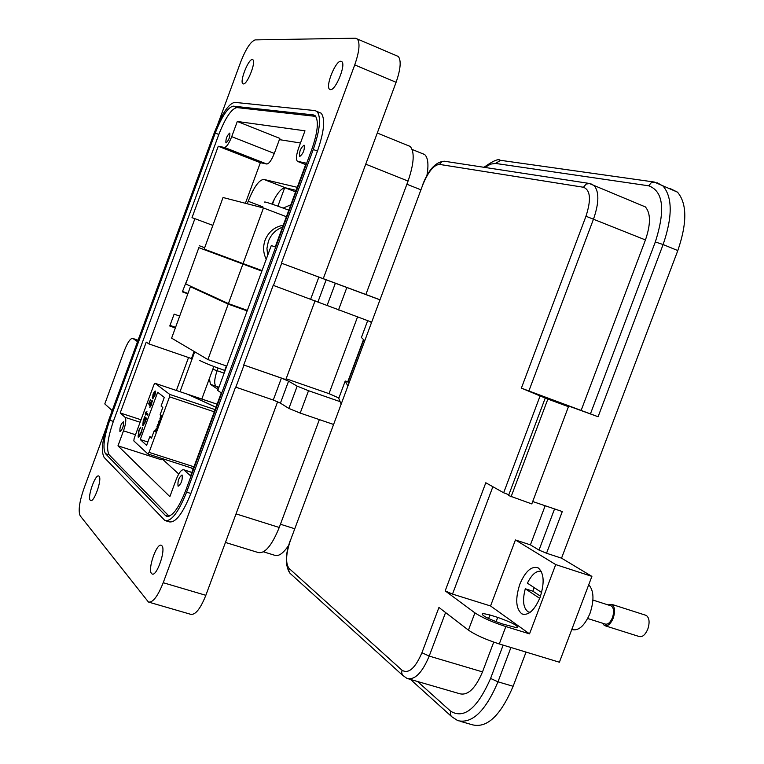 <?xml version="1.0" encoding="UTF-8"?>
<svg xmlns="http://www.w3.org/2000/svg" width="764" height="764" viewBox="0 0 764 764"><rect width="100%" height="100%" fill="white"/><g stroke="black" fill="none" stroke-linecap="round" stroke-linejoin="round"><path stroke-width="1.15" d="M218.953 387.214L215.897 386.173L218.657 388.026L215.897 386.173C213.987 383.91 214.388 378.753 217.11 370.712L218.084 368.076L217.11 370.712L212.812 369.241M277.895 206.146L284.676 187.782L277.895 206.146M218.122 389.487L210.453 384.321L215.897 386.173C213.987 383.91 214.388 378.753 217.11 370.712L224.158 373.138M210.453 384.321L209.365 378.562M272.49 204.255L274.467 198.888M201.811 399.028L213.825 366.481M271.898 204.055C276.979 193.235 281.524 187.829 285.535 187.829L296.136 190.398M279.385 139.631L300.481 143.002M176.388 390.48L188.527 357.542M245.397 203.291L260.362 162.684M178.747 474.014L161.758 458.524M180.017 391.703L194.734 351.803M247.269 203.778L248.204 201.266C253.839 187.104 259.053 179.817 263.838 179.416L297.272 187.323M193.015 469.392L191.363 467.95M282.537 227.185C275.814 229.677 271.096 234.367 268.384 241.262L266.942 248.319L267.648 255.434M283.253 225.265C274.61 226.784 268.556 231.769 265.079 240.221C262.816 246.81 263.208 253.151 266.254 259.225M290.807 204.809L283.196 208.066M261.861 271.096L198.841 247.67L185.7 283.969L228.417 303.594L247.345 310.385M185.7 283.969L198.841 247.67M261.861 271.105L198.946 247.708M247.154 310.91L228.226 304.12L207.903 359.577L226.765 366.09M228.417 303.594L242.885 264.115M263.456 207.961L243.076 263.59L204.169 249.112L223.04 197.513L263.456 207.961L286.404 216.718M193.808 287.694L190.427 286.71L171.613 338.146L207.903 359.577M207.474 250.334L207.302 250.812M243.076 263.59L262.052 270.58M190.427 286.71L228.226 304.12M264.65 202.183C263.752 201.19 271.812 203.854 288.83 210.167M225.113 370.569L224.721 370.435C212.373 366.099 203.95 362.728 199.461 360.331M245.502 265.079L245.693 264.554M247.183 310.833L230.881 304.989L193.731 287.894M133.843 440.914L134.111 438.546L153.86 384.913L155.035 383.289L187.591 394.253L155.035 383.289L169.78 394.434L169.532 396.841L149.066 452.374L147.882 453.978L133.843 440.914M187.848 394.444L217.11 404.185L188.049 394.405M155.78 431.316L154.194 430.8L151.482 438.173L149.811 436.693L151.788 437.333M147.853 442.003L140.251 439.548L157.661 392.276L164.289 397.395L161.089 406.076L162.808 407.441L160.087 414.823L161.452 415.941L155.541 431.966L154.194 430.8M215.992 407.212L188.068 394.415M187.591 394.253L215.973 407.269M140.251 439.548L146.612 445.364L149.811 436.693M155.675 391.77L154.614 395.637L152.924 397.891L155.436 391.063L154.5 391.407L153.01 394.195L152.571 398.818L154.882 395.695L155.675 391.77M145.504 412.149L145.38 415.014L146.096 413.868L147.662 415.186L148.006 414.25L146.44 412.932L146.927 411.595L146.22 412.751L145.504 412.149M140.843 427.114L138.828 430.256L138.131 437.065L139.363 436.435L141.369 432.51L142.534 427.515L141.12 432.29L138.38 436.053L139.058 430.533L140.843 427.114M146.526 418.271L144.749 416.752L143.24 420.735L142.753 425.577L145.065 422.349L146.526 418.271M150.527 399.61L148.703 403.669L149.534 405.741L151.73 401.262L151.377 404.423L149.744 407.298L151.616 404.681L152.084 400.336L149.658 404.232L149.219 403.144L150.527 399.61M152.915 398.837L152.256 397.433M153.736 398.063L153.077 397.939M145.876 413.687L145.16 413.076M145.647 413.238L145.924 412.503M147.729 414.995L146.096 413.868M138.867 436.215L139.659 436.034M138.485 437.103L138.141 435.604M160.43 418.71L159.953 418.529L160.765 416.313L161.252 416.476L160.765 416.313M158.95 422.721L158.473 422.54L159.284 420.334L159.772 420.496L159.284 420.334M157.47 426.732L156.992 426.56L157.804 424.345L158.291 424.507L157.804 424.345M155.999 430.743L155.512 430.571L156.324 428.356L156.821 428.518M145.16 417.106L144.406 417.688M143.078 425.577L142.916 424.431M148.703 403.669L149.343 403.44M151.434 401.262L152.189 400.46M150.441 406.916L150.088 406.362M152.351 401.635L151.73 401.262M149.706 405.101L149.19 403.831M156.811 428.537L156.324 428.356M143.909 424.717L143.202 424.65M155.121 391.913L152.991 397.7M152.733 397.614L153.249 394.319L154.863 391.827M145.112 422.215L143.021 424.593L143.46 420.907L145.246 418.414L145.79 418.605M145.294 418.452L144.864 422.129M161.853 545.716L161.385 545.353C156.811 542.316 147.357 569.466 151.568 573.535L152.112 573.974C156.706 577.001 166.199 549.45 161.853 545.716M340.887 61.254C335.644 60.461 325.235 86.141 329.523 89.245L330.401 89.636C335.501 90.792 346.159 64.835 341.861 61.664L340.887 61.254M252.321 59.535C248.395 58.866 239.485 81.547 242.818 83.696L243.353 83.925C247.173 84.861 256.255 61.951 252.913 59.773L252.321 59.535M99.081 476.268L98.795 476.048C95.424 473.613 87.077 497.269 90.267 500.239L90.591 500.506C93.972 502.951 102.366 478.999 99.081 476.268M229.677 133.098C226.937 135.667 225.686 138.905 225.896 142.83L226.068 142.906C228.799 140.375 230.059 137.128 229.849 133.184L229.677 133.098M304.005 145.189C300.644 147.977 299.173 151.673 299.603 156.267L299.86 156.4C303.212 153.64 304.683 149.945 304.273 145.313L304.005 145.189M123.482 421.823L123.405 421.776C120.846 423.982 119.681 427.229 119.919 431.517L119.996 431.574C122.565 429.339 123.73 426.092 123.482 421.823M182.128 475.074L182.013 474.988C178.871 477.366 177.544 481.081 178.041 486.133L178.165 486.219C181.316 483.813 182.644 480.098 182.128 475.074M319.362 419.608L279.242 527.475C271.85 545.601 264.822 553.948 258.165 552.525L225.447 542.45M407.986 145.447L410.211 146.459C414.785 151.96 414.069 163.496 408.062 181.078L365.88 294.503L379.87 299.727M357.523 316.964L329.017 393.641L338.891 398.015M286.147 378.772L329.017 393.641M323.267 278.679L365.88 294.503M112.203 410.621L104.792 403.908L124.408 350.504C127.741 342.062 130.548 338.041 132.85 338.442L137.539 341.67M277.609 401.778L205.841 595.309C200.426 608.803 195.374 615.135 190.694 614.304L149.075 602.223M205.841 595.309L163.209 582.712L235.57 387.081L273.273 400.03L280.407 403.144L288.897 408.444L300.204 413.085L333.467 424.412M315.093 300.729L285.841 379.593L243.735 364.991L281.4 378.113L288.563 381.169L297.177 386.135L308.522 390.71L340.028 401.616M243.735 364.991L273.197 285.335L371.552 322.093M396.277 55.591L398.321 56.469C401.367 60.585 400.632 69.19 396.096 82.292L323.258 278.698L281.4 263.16L379.851 299.794M166.027 520.876L169.102 521.831C175.5 523.12 182.758 513.666 190.857 493.477L317.452 151.119C324.165 131.589 325.416 118.945 321.195 113.206L318.731 112.203M217.883 124.045L240.65 62.094C245.922 48.724 250.773 41.332 255.195 39.9L355.403 38.2L357.399 39.021C360.197 43.061 359.309 51.685 354.735 64.902L281.4 263.16M163.209 582.712C157.776 596.34 152.857 602.786 148.455 602.042L80.22 515.853C78.081 511.183 79.303 502.129 83.878 488.693L105.976 428.556M243.993 365.144L235.818 387.243M281.677 263.265L273.464 285.449M281.4 378.113L273.273 400.03M318.865 277.074L310.7 299.077M214.254 132.907C221.732 113.96 228.522 103.78 234.624 102.366L315.007 110.579L317.098 111.534C321.272 117.264 320.001 129.909 313.278 149.457L186.607 492.14C178.499 512.338 171.27 521.812 164.909 520.532L104.105 457.369C100.8 451.257 102.414 438.632 108.937 419.493L214.254 132.907M165.435 515.471L166.342 516.149C171.957 517.276 178.337 508.929 185.49 491.09L311.855 149.219C317.786 131.971 318.903 120.817 315.207 115.756L313.402 114.925L233.24 106.139C227.863 107.342 221.866 116.319 215.257 133.07L109.72 420.219C103.952 437.151 102.538 448.296 105.47 453.654L165.435 515.471L168.472 516.407M161.787 458.448L161.309 459.737L117.981 445.832L169.856 496.648L176.102 479.754C178.938 472.639 181.498 469.316 183.771 469.793L190.618 475.867L221.293 392.877L217.75 390.48L271.296 245.559L275.231 246.944L306.202 163.162L297.358 161.28C295.849 159.265 296.279 154.825 298.648 147.949L304.979 130.806L237.308 121.466L279.844 138.399L274.295 153.44C271.564 160.239 269.062 163.763 266.779 164.012L224.406 147.433L218.256 146.249L192.003 217.664L194.896 218.676L148.846 343.886L146.239 342.119L120.196 412.952L141.025 419.78M182.472 291.456L187.963 293.424M169.99 325.388L175.567 327.345M266.779 164.012L260.18 162.646L218.256 146.249M169.102 516.235L109.147 454.828C106.177 449.461 107.581 438.326 113.349 421.403L218.819 134.474C225.428 117.732 231.444 108.775 236.85 107.581L315.761 116.386M120.196 412.952L125.124 417.354C126.394 419.379 125.85 423.877 123.491 430.839L117.981 445.832M237.308 121.466L231.721 136.651C228.98 143.527 226.545 147.118 224.406 147.433M204.676 247.727L199.299 245.741M194.896 218.676L212.85 225.39M194.104 351.421L191.468 358.555L148.846 343.886M179.674 316.095L174.135 314.138L169.761 326.008L175.338 327.957M186.999 280.073L182.329 291.858L187.82 293.815M422.339 153.507L424.688 154.557C428.05 157.747 428.805 164.737 426.923 175.519M288.649 545.42C283.148 553.518 278.411 556.775 274.438 555.199L263.504 551.828M571.778 629.526C578.51 631.265 584.584 625.888 589.999 613.396C594.325 600.189 593.905 590.629 588.748 584.708M540.024 597.534C534.437 610.455 528.392 615.908 521.879 613.893C515.805 608.793 515.127 598.88 519.845 584.164C525.441 571.138 531.543 565.704 538.181 567.881C544.083 572.99 544.703 582.884 540.024 597.534M521.382 388.112L585.969 216.241C591.317 199.719 590.476 190.064 583.457 187.256L439.481 164.403C433.742 164.928 428.155 171.795 422.731 184.993L290.33 540.702C285.851 554.12 285.421 563.354 289.04 568.387L402.065 670.276C408.625 674.096 415.244 668.252 421.929 652.742L438.947 607.456L468.427 630.128C475.485 634.96 485.77 639.563 499.284 643.956L559.391 662.226L591.899 576.381L555.714 564.586L529.528 633.872L505.844 626.566C492.341 622.144 482.036 617.579 474.921 612.871L445.183 590.868L485.808 482.762L503.657 492.77L540.091 395.953L521.382 388.112L528.879 390.977L593.618 218.79C599.052 202.957 599.243 191.907 594.182 185.633L590.916 183.838M489.934 614.982L482.752 613.406C480.661 615.001 487.117 618.487 502.11 623.854L517.037 627.836C519.052 626.213 512.615 622.727 497.727 617.398L489.934 614.982L488.588 618.553M445.574 612.547L429.206 656.085L482.504 671.89L493.725 642.123M482.504 671.89C475.475 688.469 467.902 695.756 459.756 693.741L408.625 678.9M510.944 647.5L497.985 681.822L513.121 686.282L526.043 652.093M513.121 686.282C500.678 715.457 487.174 728.312 472.591 724.845L460.444 721.388M669.837 188.393L677.487 192.156C687.122 203.539 687.228 223.002 677.811 250.573L561.54 558.169L591.899 576.381M529.528 633.872L490.555 605.967L452.508 594.096L445.183 590.868M338.767 398.359L341.059 404.013M555.714 564.586L515.433 539.957L530.417 544.875L539.021 550.09L546.537 553.251L561.54 558.169M532.699 501.528L562.285 511.546L546.537 553.251M677.811 250.573L663.114 244.556L598.088 416.733L568.044 405.818L568.454 406.687L531.801 503.925L508.557 495.521L545.219 398.111L548.027 399.094L540.091 395.953M515.433 539.957L490.555 605.967M598.088 416.733L528.879 390.977M568.454 406.687L545.219 398.111M503.657 492.77L508.843 494.757M530.417 544.875L545.171 505.749M347.792 385.925L345.213 381.035L347.84 381.647M369.805 321.453L371.39 322.523M361.41 337.507L364.638 340.658M581.289 410.01L645.446 239.944C650.804 224.291 650.785 213.28 645.379 206.92L640.136 204.742M547.817 399.2L511.03 496.906M348.995 382.707L347.782 381.79L363.492 339.588M540.501 596.216L532.9 591.193L534.16 587.602M541.237 571.31C536.347 570.498 531.734 574.452 527.408 583.171L541.628 592.501M587.688 618.515L604.945 623.968C607.724 624.837 610.226 622.746 612.441 617.684C614.266 611.945 613.893 608.039 611.324 605.957L610.417 605.671M605.403 625.859L638.866 636.422C642.218 637.472 645.188 635.056 647.786 629.164C649.906 622.469 649.4 617.895 646.296 615.431L645.198 615.087M602.424 623.166L604.4 625.544C607.666 626.576 610.608 624.112 613.206 618.171C615.345 611.429 614.905 606.836 611.897 604.391L607.924 604.868M539.709 598.346L525.288 588.767L532.9 591.193M530.111 612.365L528.067 611.792C523.216 608.058 522.289 600.38 525.288 588.767M295.592 191.859L285.048 187.763M262.931 206.891L248.204 201.266M285.535 187.829L263.838 179.416M224.721 370.435L226.364 365.946M147.987 453.997L193.321 468.561M215.104 409.628L169.78 394.434M169.532 396.841L214.292 411.825M193.97 466.814L149.066 452.374M279.242 527.475L236.038 513.885M408.062 181.078L365.736 164.165M138.055 340.247L132.879 338.471M308.522 390.71L300.204 413.085M297.177 386.135L288.897 408.444M288.563 381.169L280.407 403.144M346.837 287.531L338.5 310.003M335.358 283.253L327.04 305.657M326.161 279.796L317.977 301.866M396.096 82.292L354.735 64.902M313.278 149.457L317.452 151.119M186.607 492.14L190.857 493.477M109.147 454.828L105.47 453.654M113.349 421.403L109.72 420.219M218.819 134.474L215.257 133.07M236.85 107.581L233.24 106.139M314.978 115.555L313.402 114.925M135.514 434.745L123.491 430.839M125.124 417.354L140.108 422.253M231.721 136.651L274.295 153.44M191.869 472.486L184.019 469.965M297.95 161.567L305.667 164.613M294.646 528.717L280.445 524.238M420.792 189.778L406.887 184.229M497.727 617.398L496.084 621.762M417.555 681.498L450.674 711.227C464.092 719.325 477.395 708.39 490.584 678.432L503.151 645.131M505.844 626.566L499.284 643.956M474.921 612.871L468.427 630.128M421.929 652.742L429.206 656.085C422.158 672.883 414.757 680.332 407.011 678.432L402.437 675.156L401.673 672.549L402.065 670.276M490.584 678.432L497.985 681.822C485.541 711.103 472.114 724.033 457.722 720.614L451.285 716.412L450.311 713.987L450.674 711.227M657.011 182.644L663.085 186.082C672.559 197.408 672.568 216.9 663.114 244.556L655.321 241.959L590.457 413.821M289.04 568.387L288.763 570.775L289.967 573.239L402.399 675.109M290.33 540.702L422.731 184.993M439.481 164.403L441.764 161.729L444.743 161.28M583.457 187.256L586.16 184.038L589.856 183.551M585.969 216.241L645.446 239.944M452.508 594.096L492.875 486.725M345.213 381.035L338.748 398.416M539.021 550.09L554.559 508.929M654.729 182.099L651.329 182.644L648.693 185.805C663.333 191.153 665.549 209.871 655.321 241.959M500.601 160.325L495.511 163.429L648.693 185.805M484.949 167.45L490.545 164.126L495.511 163.429M347.964 382.162L363.721 339.808M361.401 337.535L367.675 320.67M193.311 468.571L147.939 453.997M138.962 436.282L138.465 436.12M152.189 401.406L151.692 401.243M145.733 418.577L145.246 418.414M143.556 424.774L143.069 424.612M330.468 89.636L329.523 89.245M243.372 83.925L242.818 83.696M410.211 146.459L377.282 133.031M138.064 340.238L132.85 338.442M398.321 56.469L357.399 39.021M321.195 113.206L317.098 111.534M167.335 516.454L166.342 516.149M191.907 472.4L183.771 469.793M424.688 154.557L412.168 149.467M521.879 613.893L523.817 614.504M482.752 613.406L482.218 614.819M451.027 716.049L410.535 679.454M483.994 167.297C493.038 160.87 498.434 158.52 500.172 160.268L654.156 182.013L677.487 192.156M290.224 540.597C285.488 553.699 285.106 564.157 289.098 571.949M645.379 206.92L589.063 183.408L444.247 161.204C435.614 161.901 428.394 169.828 422.587 184.964M611.324 605.957L592.931 600.065M646.296 615.431L611.897 604.391"/></g></svg>
